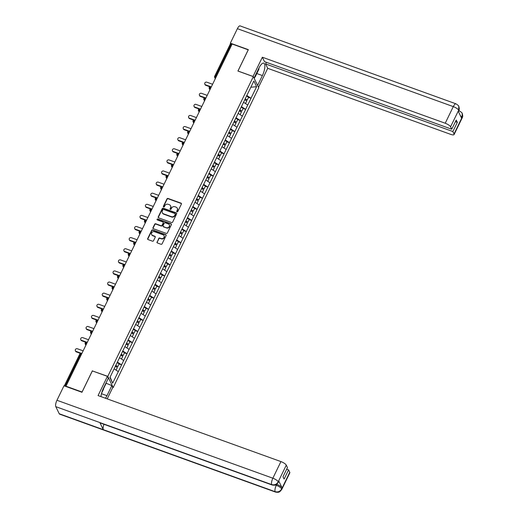 <?xml version="1.0" encoding="UTF-8"?>
<svg xmlns="http://www.w3.org/2000/svg" width="518" height="518" viewBox="0 0 518 518"><rect width="100%" height="100%" fill="white"/><g stroke="black" fill="none" stroke-linecap="round" stroke-linejoin="round"><path stroke-width="0.78" d="M177.046 211.83A0.57 0.512 -25.8 0 0 177.784 211.525L181.391 204.098A0.809 0.732 -25.8 0 0 181.009 203.14L168.033 198.452A0.809 0.732 -25.8 0 0 166.977 198.893L163.371 206.319A0.57 0.512 -25.8 0 0 163.636 206.986A0.57 0.512 -25.8 0 0 164.381 206.682L164.847 205.724A2.596 2.337 -25.8 0 1 168.24 204.319L169.321 204.707A2.596 2.337 -25.8 0 1 170.539 207.776L170.072 208.741A0.57 0.512 -25.8 0 0 170.338 209.408A0.57 0.512 -25.8 0 0 171.082 209.104L171.549 208.139A2.596 2.337 -25.8 0 1 174.942 206.74L176.023 207.129A2.596 2.337 -25.8 0 1 177.24 210.198L176.774 211.156A0.57 0.512 -25.8 0 0 177.046 211.83M157.019 241.997A0.809 0.732 -25.8 0 0 157.401 242.955L161.04 244.269A0.809 0.732 -25.8 0 0 162.095 243.829L166.103 235.58A0.809 0.732 -25.8 0 0 165.721 234.622L152.745 229.94A0.809 0.732 -25.8 0 0 151.683 230.374L147.682 238.623A0.809 0.732 -25.8 0 0 148.064 239.581L152.46 241.168A0.809 0.732 -25.8 0 0 153.522 240.734L155.232 237.205A0.809 0.732 -25.8 0 0 154.85 236.24L152.674 235.457A2.169 1.949 -25.8 0 1 152.098 232.278A2.169 1.949 -25.8 0 1 154.487 231.714L163.028 234.803A2.169 1.949 -25.8 0 1 163.604 237.982A2.169 1.949 -25.8 0 1 161.215 238.539L159.79 238.027A0.809 0.732 -25.8 0 0 158.728 238.461L157.174 242.32A0.809 0.732 -25.8 0 0 157.109 242.761M92.359 370.797L82.058 392.016L65.974 386.208L232.135 44.017L248.219 49.825L237.917 71.044L253.334 76.612L107.783 376.366L92.437 370.946M171.594 222.533A0.809 0.732 -25.8 0 0 172.649 222.093L176.657 213.843A0.809 0.732 -25.8 0 0 176.275 212.885L163.299 208.204A0.809 0.732 -25.8 0 0 162.238 208.644L158.236 216.887A0.809 0.732 -25.8 0 0 158.618 217.845L171.594 222.533M171.38 224.715L167.372 232.958A0.809 0.732 -25.8 0 1 166.317 233.398L153.341 228.716A0.809 0.732 -25.8 0 1 152.959 227.758L154.675 224.229A0.809 0.732 -25.8 0 1 155.73 223.789L160.994 225.686A0.809 0.732 -25.8 0 0 162.056 225.252L163.189 222.908A0.809 0.732 -25.8 0 0 162.807 221.95L157.33 219.969A0.57 0.512 -25.8 0 1 157.809 218.991L170.998 223.757A0.809 0.732 -25.8 0 1 171.38 224.715M112.743 387.393L113.196 387.561L107.783 376.366M113.196 387.561L258.747 87.801L253.334 76.612M119.043 363.999L121.562 364.827L117.327 362.024M121.607 364.925L112.659 383.165L109.913 377.486L253.872 81.002L256.617 86.681L251.003 98.252L246.769 95.448M248.485 97.423L251.003 98.252M251.049 98.349L245.61 109.363L241.375 106.553M243.091 108.534L245.61 109.363M245.655 109.46L240.216 120.467L235.981 117.664M237.697 119.639L240.216 120.467M240.261 120.564L234.822 131.572L230.588 128.768M232.304 130.75L234.822 131.572M234.868 131.676L229.429 142.683L225.194 139.873M226.91 141.854L229.429 142.683M229.474 142.78L224.035 153.788L219.8 150.984M221.516 152.959L224.035 153.788M224.08 153.885L218.641 164.899L214.407 162.089M216.123 164.07L218.641 164.899M218.687 164.996L213.248 176.003L209.013 173.2M210.729 175.175L213.248 176.003M213.293 176.101L207.854 187.115L203.619 184.304M205.335 186.286L207.854 187.115M207.899 187.212L202.46 198.219L198.226 195.409M199.942 197.39L202.46 198.219M202.506 198.316L197.067 209.324L192.832 206.52M194.548 208.495L197.067 209.324M197.112 209.427L191.673 220.435L187.438 217.625M189.154 219.606L191.673 220.435M191.725 220.532L186.279 231.54L182.045 228.736M183.761 230.711L186.279 231.54M186.331 231.637L180.886 242.651L176.651 239.84M178.367 241.822L180.886 242.651M180.937 242.748L175.492 253.755L171.257 250.952M172.973 252.926L175.492 253.755M175.544 253.852L170.098 264.86L165.864 262.056M167.579 264.038L170.098 264.86M170.15 264.963L164.705 275.971L160.47 273.161M162.186 275.142L164.705 275.971M164.756 276.068L159.311 287.076L155.076 284.272M156.792 286.247L159.311 287.076M159.363 287.173L153.917 298.187L149.689 295.377M151.405 297.358L153.917 298.187M153.969 298.284L148.53 309.291L144.295 306.488M146.011 308.463L148.53 309.291M148.575 309.388L143.136 320.402L138.902 317.592M140.618 319.574L143.136 320.402M143.182 320.5L137.743 331.507L133.508 328.697M135.224 330.678L137.743 331.507M137.788 331.604L132.349 342.612L128.114 339.808M129.83 341.783L132.349 342.612M132.394 342.715L126.955 353.723L122.721 350.913M124.437 352.894L126.955 353.723M127.001 353.82L121.562 364.827M123.666 360.483L119.509 357.724M129.06 349.378L124.896 346.62M134.453 338.273L130.29 335.509M139.847 327.162L135.684 324.404M145.241 316.058L141.077 313.299M150.634 304.947L146.471 302.188M156.028 293.842L151.865 291.084M161.422 282.737L157.258 279.973M166.815 271.626L162.652 268.868M172.209 260.522L168.046 257.763M177.603 249.411L173.439 246.652M182.996 238.306L178.833 235.548M188.39 227.195L184.227 224.436M193.784 216.09L189.62 213.332M199.177 204.986L195.014 202.221M204.571 193.874L200.408 191.116M209.965 182.77L205.801 180.011M215.358 171.659L211.195 168.9M220.752 160.554L216.589 157.796M226.146 149.449L221.982 146.685M231.54 138.338L227.376 135.58M236.933 127.234L232.77 124.475M242.327 116.123L238.163 113.364M247.721 105.018L243.557 102.26M231.967 44.36L231.196 44.082L215.533 76.34L216.304 76.619M230.335 44.179A1.243 0.356 25.9 0 1 230.316 44.03A1.243 0.356 25.9 0 1 231.196 44.082M256.617 86.681L250.841 87.244M65.974 386.208L66.149 386.564M118.272 371.594L114.115 368.835M112.659 383.165L110.107 377.078M176.884 211.732A0.57 0.512 -25.8 0 1 176.936 211.486L177.402 210.522A2.596 2.337 -25.8 0 0 177.344 208.398M170.642 205.983A2.596 2.337 -25.8 0 1 170.694 208.106L170.228 209.065A0.57 0.512 -25.8 0 0 170.176 209.317M181.455 203.658A0.809 0.732 -25.8 0 0 181.164 203.464L168.195 198.782A0.809 0.732 -25.8 0 0 167.133 199.216L163.526 206.643A0.57 0.512 -25.8 0 0 163.474 206.896M176.722 213.41A0.809 0.732 -25.8 0 0 176.431 213.215L163.461 208.527A0.809 0.732 -25.8 0 0 162.399 208.968L158.391 217.217A0.809 0.732 -25.8 0 0 158.327 217.657M175.272 214.251A0.57 0.512 -25.8 0 0 175.006 213.578L163.617 209.466A0.57 0.512 -25.8 0 0 162.879 209.777L162.387 210.787A2.596 2.337 -25.8 0 0 163.604 213.856L171.387 216.666A2.596 2.337 -25.8 0 0 174.78 215.261L175.272 214.251L175.434 214.575A0.57 0.512 -25.8 0 0 175.324 213.999M162.438 212.911A2.596 2.337 -25.8 0 0 163.766 214.187L163.604 213.856M175.434 214.575L174.942 215.592A2.596 2.337 -25.8 0 1 171.549 216.997L163.766 214.187M163.261 222.468A0.809 0.732 -25.8 0 1 163.351 223.232L162.212 225.576A0.809 0.732 -25.8 0 1 161.15 226.016L155.892 224.113A0.809 0.732 -25.8 0 0 154.83 224.553L153.114 228.082A0.809 0.732 -25.8 0 0 153.05 228.522M171.445 224.275A0.809 0.732 -25.8 0 0 171.154 224.08L157.964 219.321A0.57 0.512 -25.8 0 0 157.168 219.878M166.453 227.661A2.169 1.949 -25.8 0 0 169.315 224.844A2.169 1.949 -25.8 0 0 168.272 223.918L165.261 222.831A0.809 0.732 -25.8 0 0 164.2 223.271L163.066 225.615A0.809 0.732 -25.8 0 0 163.448 226.573L166.615 227.985A2.169 1.949 -25.8 0 0 169.386 225.013M163.157 226.379A0.809 0.732 -25.8 0 0 163.604 226.897L163.448 226.573M166.615 227.985L163.604 226.897M164.148 235.891A2.169 1.949 -25.8 0 1 161.37 238.863L159.945 238.351A0.809 0.732 -25.8 0 0 158.89 238.792L157.174 242.32M151.716 234.693A2.169 1.949 -25.8 0 0 152.829 235.781L152.674 235.457M155.303 236.765A0.809 0.732 -25.8 0 0 155.011 236.571L152.829 235.781M166.168 235.14A0.809 0.732 -25.8 0 0 165.877 234.945L152.907 230.264A0.809 0.732 -25.8 0 0 151.845 230.704L147.837 238.953A0.809 0.732 -25.8 0 0 147.772 239.387M205.555 84.822L205.788 85.315A1.528 1.373 154.2 0 1 205.05 84.661L204.817 84.175A1.528 1.373 -25.8 0 0 205.555 84.822L211.312 86.901M212.594 84.266L206.831 82.187A1.528 1.373 -25.8 0 0 204.817 84.175M245.176 98.718L247.215 100.032L248.549 97.293L246.51 95.979M245.008 99.067L247.215 100.032M244.8 99.689L246.769 100.958L245.506 103.555M205.788 85.315L209.894 86.797M200.162 95.934L200.395 96.419A1.528 1.373 154.2 0 1 199.657 95.772L199.424 95.28A1.528 1.373 -25.8 0 0 200.162 95.934L205.918 98.012M207.2 95.377L201.437 93.298A1.528 1.373 -25.8 0 0 199.424 95.28M239.782 109.829L241.822 111.143L243.156 108.398L241.116 107.084M239.614 110.179L241.822 111.143M239.407 110.8L241.375 112.069L240.112 114.659M200.395 96.419L204.5 97.902M194.768 107.038L195.001 107.53A1.528 1.373 154.2 0 1 194.269 106.876L194.03 106.391A1.528 1.373 -25.8 0 0 194.768 107.038L200.524 109.117M201.806 106.481L196.044 104.403A1.528 1.373 -25.8 0 0 194.03 106.391M234.389 120.934L236.428 122.248L237.762 119.509L235.722 118.195M234.22 121.283L236.428 122.248M234.013 121.905L235.981 123.174L234.719 125.764M195.001 107.53L199.106 109.007M189.374 118.149L189.607 118.635A1.528 1.373 154.2 0 1 188.876 117.987L188.636 117.495A1.528 1.373 -25.8 0 0 189.374 118.149L195.131 120.228M196.413 117.592L190.65 115.514A1.528 1.373 -25.8 0 0 188.636 117.495M228.995 132.045L231.034 133.359L232.368 130.614L230.329 129.299M228.826 132.394L231.034 133.359M228.619 133.016L230.588 134.285L229.325 136.875M189.607 118.635L193.713 120.118M183.981 129.254L184.214 129.746A1.528 1.373 154.2 0 1 183.482 129.092L183.242 128.6A1.528 1.373 -25.8 0 0 183.981 129.254L189.737 131.332M191.019 128.697L185.256 126.619A1.528 1.373 -25.8 0 0 183.242 128.6M223.601 143.149L225.641 144.464L226.975 141.725L224.935 140.41M223.433 143.499L225.641 144.464M223.226 144.121L225.194 145.39L223.931 147.98M184.214 129.746L188.319 131.222M178.587 140.359L178.827 140.851A1.528 1.373 154.2 0 1 178.088 140.197L177.849 139.711A1.528 1.373 -25.8 0 0 178.587 140.359L184.343 142.437M185.625 139.808L179.869 137.73A1.528 1.373 -25.8 0 0 177.849 139.711M218.214 154.254L220.247 155.568L221.581 152.829L219.541 151.515M218.039 154.604L220.247 155.568M217.832 155.232L219.8 156.494L218.538 159.091M178.827 140.851L182.925 142.333M258.968 67.968L258.896 69.27L255.16 76.955L254.532 77.111M103.529 388.086L103.451 389.387L101.586 393.227M256.818 73.55L262.393 75.563A9.305 3.063 109.8 0 0 263.779 63.144A9.305 3.063 109.8 0 0 258.845 68.221L254.053 78.088M262.393 75.563L257.601 85.431M258.508 87.309L267.728 68.324L265.604 63.934L452.868 131.533L454.046 133.968L462.147 117.204L461.609 118.221L458.216 111.202L458.715 110.107L450.569 126.787A4.96 1.437 -154.1 0 0 445.221 123.239L453.289 106.611L237.386 28.678L230.355 43.169L248.342 49.663L237.976 71.018L253.03 76.457L262.361 57.233L445.221 123.239M266.394 62.309L265.604 63.934M455.419 121.659L457.329 122.352L456.209 120.034L451.748 129.215L264.484 61.623L262.361 57.233M267.728 68.324L450.582 134.33A4.96 1.437 -154.1 0 0 454.098 134.544A4.96 1.437 -154.1 0 0 454.046 133.968M237.386 28.678A5.083 1.677 -70.2 0 1 240.087 25.9L455.989 103.833A5.083 1.677 -70.2 0 0 453.289 106.611A4.96 1.437 25.9 0 1 458.644 110.159M230.737 43.959L230.355 43.169M451.748 129.215L450.569 126.787M457.329 122.352L452.868 131.533M254.862 77.027L254.202 78.399M460.314 115.54L462.075 117.256M458.579 111.15A5.083 1.677 -70.2 0 1 459.421 110.936C461.525 112.322 462.438 113.131 462.173 113.371L462.153 117.197M455.989 103.833C458.132 105.271 459.058 106.099 458.773 106.332L458.721 110.101M272.092 484.984A5.083 1.677 -70.2 0 1 271.697 484.595C274.501 485.314 276.657 484.414 278.166 481.902L278.302 482.413L276.58 484.421C276.081 484.511 275.926 485.644 272.092 484.984L100.246 422.953A5.083 1.677 -70.2 0 1 99.857 422.565L55.795 406.656A5.083 1.677 -70.2 0 1 56.954 400.272L63.986 385.787L81.98 392.281L92.353 370.92L107.407 376.353L108.314 378.231L103.406 388.338A9.305 3.063 109.8 0 0 100.958 396.62M105.478 398.251A9.305 3.063 109.8 0 0 106.954 395.681L111.862 385.573L112.769 387.451L107.22 398.879M107.407 376.353L98.07 395.577L280.924 461.583A4.96 1.437 25.9 0 1 286.279 465.132L287.458 467.566L282.996 476.748L284.117 479.066L288.578 469.878L289.75 472.312A4.96 1.437 25.9 0 1 289.808 472.889L281.734 489.516A4.96 1.437 -154.1 0 0 281.675 488.94L289.75 472.312M111.862 385.573L105.912 383.171M281.734 489.516L279.992 491.53C279.467 491.621 279.409 492.735 275.524 492.081L59.622 414.147A5.083 1.677 -70.2 0 1 59.22 413.74L103.283 429.649A5.083 1.677 -70.2 0 1 103.995 424.307M55.795 406.656L59.22 413.74M56.954 400.272L272.856 478.211A5.083 1.677 -70.2 0 0 271.697 484.595L99.857 422.565L103.283 429.649L275.123 491.679C277.92 492.398 280.083 491.504 281.604 488.992L281.675 488.94M276.709 484.33L276.754 484.343A4.96 1.437 25.9 0 1 282.103 487.891L278.716 480.879A4.96 1.437 25.9 0 1 278.768 481.455L278.302 482.413M288.578 469.878L286.668 469.191M106.061 383.475L103.49 388.778M173.193 151.47L173.433 151.955A1.528 1.373 154.2 0 1 172.695 151.308L172.455 150.816A1.528 1.373 -25.8 0 0 173.193 151.47L178.95 153.548M180.232 150.913L174.475 148.834A1.528 1.373 -25.8 0 0 172.455 150.816M212.82 165.365L214.853 166.679L216.187 163.941L214.148 162.62M212.645 165.715L214.853 166.679M212.438 166.336L214.407 167.605L213.151 170.195M173.433 151.955L177.532 153.438M167.8 162.574L168.039 163.066A1.528 1.373 154.2 0 1 167.301 162.412L167.061 161.927A1.528 1.373 -25.8 0 0 167.8 162.574L173.556 164.653M174.838 162.017L169.082 159.939A1.528 1.373 -25.8 0 0 167.061 161.927M207.427 176.47L209.46 177.784L210.794 175.045L208.754 173.731M207.252 176.819L209.46 177.784M207.045 177.441L209.013 178.71L207.757 181.306M168.039 163.066L172.138 164.543M162.406 173.685L162.646 174.171A1.528 1.373 154.2 0 1 161.907 173.524L161.668 173.031A1.528 1.373 -25.8 0 0 162.406 173.685L168.162 175.764M169.444 173.129L163.688 171.05A1.528 1.373 -25.8 0 0 161.668 173.031M202.033 187.581L204.066 188.895L205.4 186.15L203.36 184.835M201.858 187.93L204.066 188.895M201.651 188.552L203.619 189.821L202.363 192.411M162.646 174.171L166.744 175.654M157.012 184.79L157.252 185.282A1.528 1.373 154.2 0 1 156.514 184.628L156.274 184.136A1.528 1.373 -25.8 0 0 157.012 184.79L162.769 186.869M164.051 184.233L158.294 182.155A1.528 1.373 -25.8 0 0 156.274 184.136M196.639 198.685L198.672 200L200.006 197.261L197.967 195.946M196.464 199.035L198.672 200M196.257 199.657L198.226 200.926L196.969 203.516M157.252 185.282L161.351 186.758M151.619 195.895L151.858 196.387A1.528 1.373 154.2 0 1 151.12 195.739L150.88 195.247A1.528 1.373 -25.8 0 0 151.619 195.895L157.375 197.98M158.657 195.344L152.901 193.266A1.528 1.373 -25.8 0 0 150.88 195.247M191.246 209.79L193.279 211.111L194.613 208.365L192.573 207.051M191.071 210.146L193.279 211.111M190.864 210.768L192.832 212.037L191.576 214.627M151.858 196.387L155.957 197.87M146.225 207.006L146.464 207.498A1.528 1.373 154.2 0 1 145.726 206.844L145.487 206.352A1.528 1.373 -25.8 0 0 146.225 207.006L151.981 209.084M153.263 206.449L147.507 204.37A1.528 1.373 -25.8 0 0 145.487 206.352M185.852 220.901L187.892 222.216L189.219 219.477L187.179 218.162M185.677 221.251L187.892 222.216M185.47 221.872L187.438 223.141L186.182 225.731M146.464 207.498L150.563 208.974M140.831 218.11L141.071 218.602A1.528 1.373 154.2 0 1 140.333 217.948L140.093 217.463A1.528 1.373 -25.8 0 0 140.831 218.11L146.594 220.189M147.87 217.554L142.113 215.475A1.528 1.373 -25.8 0 0 140.093 217.463M180.458 232.006L182.498 233.32L183.825 230.581L181.786 229.267M180.29 232.355L182.498 233.32M180.083 232.977L182.045 234.246L180.788 236.843M141.071 218.602L145.169 220.085M135.438 229.221L135.677 229.707A1.528 1.373 154.2 0 1 134.939 229.06L134.699 228.567A1.528 1.373 -25.8 0 0 135.438 229.221L141.2 231.3M142.476 228.665L136.72 226.586A1.528 1.373 -25.8 0 0 134.699 228.567M175.065 243.117L177.104 244.431L178.432 241.686L176.392 240.371M174.896 243.466L177.104 244.431M174.689 244.088L176.651 245.357L175.395 247.947M135.677 229.707L139.776 231.19M130.044 240.326L130.283 240.818A1.528 1.373 154.2 0 1 129.545 240.164L129.306 239.679A1.528 1.373 -25.8 0 0 130.044 240.326L135.807 242.405M137.082 239.769L131.326 237.691A1.528 1.373 -25.8 0 0 129.306 239.679M169.671 254.221L171.711 255.536L173.038 252.797L170.998 251.483M169.503 254.571L171.711 255.536M169.295 255.193L171.257 256.462L170.001 259.052M130.283 240.818L134.382 242.294M124.65 251.437L124.89 251.923A1.528 1.373 154.2 0 1 124.152 251.275L123.912 250.783A1.528 1.373 -25.8 0 0 124.65 251.437L130.413 253.516M131.689 250.88L125.932 248.802A1.528 1.373 -25.8 0 0 123.912 250.783M164.277 265.333L166.317 266.647L167.644 263.902L165.605 262.587M164.109 265.682L166.317 266.647M163.902 266.304L165.864 267.573L164.607 270.163M124.89 251.923L128.988 253.406M119.257 262.542L119.496 263.034A1.528 1.373 154.2 0 1 118.758 262.38L118.518 261.888A1.528 1.373 -25.8 0 0 119.257 262.542L125.019 264.62M126.295 261.985L120.539 259.906A1.528 1.373 -25.8 0 0 118.518 261.888M158.884 276.437L160.923 277.752L162.251 275.013L160.211 273.698M158.715 276.787L160.923 277.752M158.508 277.408L160.47 278.678L159.214 281.268M119.496 263.034L123.595 264.51M113.863 273.646L114.102 274.139A1.528 1.373 154.2 0 1 113.364 273.485L113.131 272.999A1.528 1.373 -25.8 0 0 113.863 273.646L119.626 275.725M120.901 273.096L115.145 271.018A1.528 1.373 -25.8 0 0 113.131 272.999M153.49 287.542L155.529 288.856L156.857 286.117L154.824 284.803M153.322 287.891L155.529 288.856M153.114 288.52L155.076 289.782L153.82 292.379M114.102 274.139L118.201 275.621M108.469 284.758L108.709 285.243A1.528 1.373 154.2 0 1 107.971 284.596L107.738 284.104A1.528 1.373 -25.8 0 0 108.469 284.758L114.232 286.836M115.508 284.201L109.751 282.122A1.528 1.373 -25.8 0 0 107.738 284.104M148.096 298.653L150.136 299.967L151.463 297.228L149.43 295.907M147.928 299.003L150.136 299.967M147.721 299.624L149.683 300.893L148.426 303.483M108.709 285.243L112.807 286.726M103.082 295.862L103.315 296.354A1.528 1.373 154.2 0 1 102.577 295.7L102.344 295.215A1.528 1.373 -25.8 0 0 103.082 295.862L108.838 297.941M110.114 295.305L104.358 293.227A1.528 1.373 -25.8 0 0 102.344 295.215M142.703 309.758L144.742 311.072L146.07 308.333L144.036 307.019M142.534 310.107L144.742 311.072M142.327 310.729L144.289 311.998L143.033 314.594M103.315 296.354L107.414 297.831M97.688 306.973L97.921 307.459A1.528 1.373 154.2 0 1 97.183 306.811L96.95 306.319A1.528 1.373 -25.8 0 0 97.688 306.973L103.445 309.052M104.72 306.416L98.964 304.338A1.528 1.373 -25.8 0 0 96.95 306.319M137.309 320.869L139.348 322.183L140.676 319.438L138.643 318.123M137.141 321.218L139.348 322.183M136.933 321.84L138.895 323.109L137.639 325.699M97.921 307.459L102.027 308.942M92.295 318.078L92.528 318.57A1.528 1.373 154.2 0 1 91.79 317.916L91.556 317.424A1.528 1.373 -25.8 0 0 92.295 318.078L98.051 320.156M99.326 317.521L93.57 315.443A1.528 1.373 -25.8 0 0 91.556 317.424M131.915 331.973L133.955 333.288L135.282 330.549L133.249 329.234M131.747 332.323L133.955 333.288M131.54 332.945L133.502 334.214L132.245 336.804M92.528 318.57L96.633 320.046M86.901 329.183L87.134 329.675A1.528 1.373 154.2 0 1 86.396 329.027L86.163 328.535A1.528 1.373 -25.8 0 0 86.901 329.183L92.657 331.267M93.933 328.632L88.177 326.554A1.528 1.373 -25.8 0 0 86.163 328.535M126.522 343.078L128.561 344.399L129.888 341.653L127.855 340.339M126.353 343.434L128.561 344.399M126.146 344.056L128.114 345.325L126.852 347.915M87.134 329.675L91.239 331.157M81.507 340.294L81.74 340.786A1.528 1.373 154.2 0 1 81.002 340.132L80.769 339.64A1.528 1.373 -25.8 0 0 81.507 340.294L87.264 342.372M88.539 339.737L82.783 337.658A1.528 1.373 -25.8 0 0 80.769 339.64M121.128 354.189L123.167 355.503L124.501 352.764L122.462 351.45M120.959 354.539L123.167 355.503M120.752 355.16L122.721 356.429L121.458 359.019M81.74 340.786L85.846 342.262M76.114 351.398L76.347 351.89A1.528 1.373 154.2 0 1 75.609 351.236L75.375 350.751A1.528 1.373 -25.8 0 0 76.114 351.398L81.87 353.477M83.152 350.841L77.389 348.763A1.528 1.373 -25.8 0 0 75.375 350.751M115.734 365.294L117.774 366.608L119.108 363.869L117.068 362.555M115.566 365.643L117.774 366.608M115.359 366.265L117.327 367.534L116.064 370.13M76.347 351.89L80.452 353.373M215.3 78.697L214.653 77.37A1.243 1.114 -25.8 0 1 214.672 76.431A1.243 0.356 25.9 0 1 214.659 76.288A1.243 0.356 25.9 0 1 215.533 76.34A1.243 0.408 109.8 0 0 215.255 77.894L215.469 78.341M81.468 354.299L80.698 354.021L65.087 386.182M81.85 353.522L81.358 353.347A1.243 0.408 -70.2 0 0 80.698 354.021A1.243 0.356 -154.1 0 0 79.817 353.969L64.316 385.904M215.624 78.03L215.255 77.894A1.243 1.114 -25.8 0 1 214.653 77.37A1.243 1.243 0 0 1 214.659 76.288L230.316 44.03M210.23 89.135L209.861 89.005A1.243 0.408 109.8 0 1 210.14 87.445A1.243 0.408 -70.2 0 1 210.8 86.771A1.243 0.408 -70.2 0 1 210.897 86.869M209.278 87.536A1.243 1.114 -25.8 0 0 209.861 89.005L210.075 89.452M204.837 100.246L204.468 100.11L204.681 100.557M199.443 111.351L199.074 111.221L199.288 111.661M194.049 122.455L193.68 122.326L193.894 122.772M188.656 133.566L188.287 133.43L188.5 133.877M183.262 144.671L182.893 144.541L183.107 144.988M177.868 155.782L177.499 155.646L177.713 156.093M172.475 166.887L172.106 166.757L172.319 167.204M167.081 177.998L166.712 177.862L166.925 178.309M161.687 189.102L161.318 188.966L161.532 189.413M156.294 200.207L155.924 200.077L156.138 200.524M150.9 211.318L150.531 211.182L150.751 211.629M145.506 222.423L145.137 222.293L145.357 222.74M140.113 233.534L139.743 233.398L139.964 233.845M134.719 244.638L134.35 244.509L134.57 244.949M129.325 255.743L128.956 255.614L129.176 256.06M123.931 266.854L123.562 266.718L123.783 267.165M118.538 277.959L118.169 277.829L118.389 278.276M113.144 289.07L112.775 288.934L112.995 289.381M107.75 300.175L107.388 300.045L107.602 300.492M102.357 311.286L101.994 311.15L102.208 311.596M96.963 322.39L96.601 322.254L96.814 322.701M91.569 333.495L91.207 333.365L91.421 333.812M86.176 344.606L85.813 344.47L86.027 344.917M203.885 98.647A1.243 1.114 -25.8 0 0 204.468 100.11A1.243 0.408 109.8 0 1 204.746 98.556A1.243 0.408 -70.2 0 1 205.406 97.876A1.243 0.408 -70.2 0 1 205.504 97.973M198.491 109.751A1.243 1.114 -25.8 0 0 199.074 111.221A1.243 0.408 109.8 0 1 199.352 109.661A1.243 0.408 -70.2 0 1 200.013 108.981A1.243 0.408 -70.2 0 1 200.11 109.084M193.097 120.862A1.243 1.114 -25.8 0 0 193.68 122.326A1.243 0.408 109.8 0 1 193.959 120.765A1.243 0.408 -70.2 0 1 194.619 120.092A1.243 0.408 -70.2 0 1 194.716 120.189M187.704 131.967A1.243 1.114 -25.8 0 0 188.287 133.43A1.243 0.408 109.8 0 1 188.565 131.876A1.243 0.408 -70.2 0 1 189.225 131.196A1.243 0.408 -70.2 0 1 189.323 131.3M182.31 143.072A1.243 1.114 -25.8 0 0 182.893 144.541A1.243 0.408 109.8 0 1 183.178 142.981A1.243 0.408 -70.2 0 1 183.832 142.308A1.243 0.408 -70.2 0 1 183.929 142.405M176.916 154.183A1.243 1.114 -25.8 0 0 177.499 155.646A1.243 0.408 109.8 0 1 177.784 154.092A1.243 0.408 -70.2 0 1 178.438 153.412A1.243 0.408 -70.2 0 1 178.535 153.509M171.523 165.287A1.243 1.114 -25.8 0 0 172.106 166.757A1.243 0.408 109.8 0 1 172.39 165.197A1.243 0.408 -70.2 0 1 173.044 164.523A1.243 0.408 -70.2 0 1 173.141 164.62M166.129 176.398A1.243 1.114 -25.8 0 0 166.712 177.862A1.243 0.408 109.8 0 1 166.997 176.308A1.243 0.408 -70.2 0 1 167.651 175.628A1.243 0.408 -70.2 0 1 167.748 175.725M160.735 187.503A1.243 1.114 -25.8 0 0 161.318 188.966A1.243 0.408 109.8 0 1 161.603 187.412A1.243 0.408 -70.2 0 1 162.257 186.733A1.243 0.408 -70.2 0 1 162.354 186.836M155.342 198.614A1.243 1.114 -25.8 0 0 155.924 200.077A1.243 0.408 109.8 0 1 156.209 198.517A1.243 0.408 -70.2 0 1 156.863 197.844A1.243 0.408 -70.2 0 1 156.96 197.941M149.948 209.719A1.243 1.114 -25.8 0 0 150.531 211.182A1.243 0.408 109.8 0 1 150.816 209.628A1.243 0.408 -70.2 0 1 151.47 208.948A1.243 0.408 -70.2 0 1 151.567 209.045M144.554 220.823A1.243 1.114 -25.8 0 0 145.137 222.293A1.243 0.408 109.8 0 1 145.422 220.733A1.243 0.408 -70.2 0 1 146.076 220.059A1.243 0.408 -70.2 0 1 146.173 220.156M139.161 231.934A1.243 1.114 -25.8 0 0 139.743 233.398A1.243 0.408 109.8 0 1 140.028 231.844A1.243 0.408 -70.2 0 1 140.682 231.164A1.243 0.408 -70.2 0 1 140.779 231.261M133.767 243.039A1.243 1.114 -25.8 0 0 134.35 244.509A1.243 0.408 109.8 0 1 134.635 242.948A1.243 0.408 -70.2 0 1 135.289 242.269A1.243 0.408 -70.2 0 1 135.392 242.372M128.373 254.15A1.243 1.114 -25.8 0 0 128.956 255.614A1.243 0.408 109.8 0 1 129.241 254.053A1.243 0.408 -70.2 0 1 129.895 253.38A1.243 0.408 -70.2 0 1 129.999 253.477M122.98 265.255A1.243 1.114 -25.8 0 0 123.562 266.718A1.243 0.408 109.8 0 1 123.847 265.164A1.243 0.408 -70.2 0 1 124.508 264.484A1.243 0.408 -70.2 0 1 124.605 264.588M117.586 276.359A1.243 1.114 -25.8 0 0 118.169 277.829A1.243 0.408 109.8 0 1 118.454 276.269A1.243 0.408 -70.2 0 1 119.114 275.595A1.243 0.408 -70.2 0 1 119.211 275.693M112.192 287.471A1.243 1.114 -25.8 0 0 112.775 288.934A1.243 0.408 109.8 0 1 113.06 287.38A1.243 0.408 -70.2 0 1 113.72 286.7A1.243 0.408 -70.2 0 1 113.818 286.797M106.799 298.575A1.243 1.114 -25.8 0 0 107.388 300.045A1.243 0.408 109.8 0 1 107.666 298.485A1.243 0.408 -70.2 0 1 108.327 297.811A1.243 0.408 -70.2 0 1 108.424 297.908M101.411 309.686A1.243 1.114 -25.8 0 0 101.994 311.15A1.243 0.408 109.8 0 1 102.273 309.596A1.243 0.408 -70.2 0 1 102.933 308.916A1.243 0.408 -70.2 0 1 103.03 309.013M96.018 320.791A1.243 1.114 -25.8 0 0 96.601 322.254A1.243 0.408 109.8 0 1 96.879 320.7A1.243 0.408 -70.2 0 1 97.539 320.02A1.243 0.408 -70.2 0 1 97.637 320.124M90.624 331.902A1.243 1.114 -25.8 0 0 91.207 333.365A1.243 0.408 109.8 0 1 91.485 331.805A1.243 0.408 -70.2 0 1 92.146 331.131A1.243 0.408 -70.2 0 1 92.243 331.229M85.23 343.007A1.243 1.114 -25.8 0 0 85.813 344.47A1.243 0.408 109.8 0 1 86.092 342.916A1.243 0.408 -70.2 0 1 86.752 342.236A1.243 0.408 -70.2 0 1 86.849 342.333M79.817 353.969A1.243 1.243 0 0 1 81.358 353.347A1.243 0.408 -70.2 0 1 81.456 353.444M177.402 210.522L177.24 210.198M170.228 209.065L170.072 208.741M170.694 208.106L170.539 207.776M163.526 206.643L163.371 206.319M167.133 199.216L166.977 198.893M168.195 198.782L168.033 198.452M181.164 203.464L181.009 203.14M176.936 211.486L176.774 211.156M158.391 217.217L158.236 216.887M162.399 208.968L162.238 208.644M163.461 208.527L163.299 208.204M176.431 213.215L176.275 212.885M171.549 216.997L171.387 216.666M174.942 215.592L174.78 215.261M153.114 228.082L152.959 227.758M154.83 224.553L154.675 224.229M155.892 224.113L155.73 223.789M161.15 226.016L160.994 225.686M162.212 225.576L162.056 225.252M163.351 223.232L163.189 222.908M157.964 219.321L157.809 218.991M171.154 224.08L170.998 223.757M158.89 238.792L158.728 238.461M159.945 238.351L159.79 238.027M161.37 238.863L161.215 238.539M155.011 236.571L154.85 236.24M147.837 238.953L147.682 238.623M151.845 230.704L151.683 230.374M152.907 230.264L152.745 229.94M165.877 234.945L165.721 234.622M462.205 113.436C462.859 115.469 462.852 116.964 462.173 117.916A4.96 1.437 -154.1 0 0 462.114 117.34M458.806 106.397C459.427 108.411 459.408 109.881 458.741 110.82L458.683 110.243M282.103 487.891L281.604 488.992M286.279 465.132L278.172 481.895M278.244 481.837L278.716 480.879M278.205 481.759A4.96 1.437 25.9 0 0 272.856 478.211L280.924 461.583M275.427 484.997L276.288 485.308L276.754 484.343M101.47 393.699L106.954 395.681M275.524 492.081A5.083 1.677 -70.2 0 1 275.123 491.679A5.083 1.677 -70.2 0 1 276.288 485.308C278.982 486.357 280.769 487.542 281.637 488.856M211.292 86.946L210.8 86.771A1.243 1.243 0 0 0 209.259 88.474L209.907 89.802M205.899 98.051L205.406 97.876A1.243 1.243 0 0 0 203.865 99.585L204.513 100.913M200.505 109.162L200.013 108.981A1.243 1.243 0 0 0 198.472 110.69L199.119 112.017M195.111 120.267L194.619 120.092A1.243 1.243 0 0 0 193.084 121.795L193.726 123.122M189.718 131.378L189.225 131.196A1.243 1.243 0 0 0 187.691 132.906L188.332 134.233M184.324 142.482L183.832 142.308A1.243 1.243 0 0 0 182.297 144.01L182.938 145.338M178.93 153.593L178.438 153.412A1.243 1.243 0 0 0 176.903 155.122L177.544 156.449M173.536 164.698L173.044 164.523A1.243 1.243 0 0 0 171.51 166.226L172.151 167.554M168.143 175.803L167.651 175.628A1.243 1.243 0 0 0 166.116 177.337L166.757 178.665M162.749 186.914L162.257 186.733A1.243 1.243 0 0 0 160.722 188.442L161.363 189.769M157.355 198.018L156.863 197.844A1.243 1.243 0 0 0 155.329 199.547L155.97 200.874M151.962 209.13L151.47 208.948A1.243 1.243 0 0 0 149.935 210.658L150.576 211.985M146.568 220.234L146.076 220.059A1.243 1.243 0 0 0 144.541 221.762L145.182 223.09M141.174 231.339L140.682 231.164A1.243 1.243 0 0 0 139.148 232.873L139.789 234.201M135.781 242.45L135.289 242.269A1.243 1.243 0 0 0 133.754 243.978L134.395 245.305M130.387 253.555L129.895 253.38A1.243 1.243 0 0 0 128.36 255.083L129.001 256.41M124.993 264.666L124.508 264.484A1.243 1.243 0 0 0 122.967 266.194L123.608 267.521M119.6 275.77L119.114 275.595A1.243 1.243 0 0 0 117.573 277.298L118.214 278.626M114.206 286.881L113.72 286.7A1.243 1.243 0 0 0 112.179 288.409L112.82 289.737M108.819 297.986L108.327 297.811A1.243 1.243 0 0 0 106.786 299.514L107.427 300.841M103.425 309.091L102.933 308.916A1.243 1.243 0 0 0 101.392 310.625L102.033 311.953M98.031 320.202L97.539 320.02A1.243 1.243 0 0 0 95.998 321.73L96.639 323.057M92.638 331.306L92.146 331.131A1.243 1.243 0 0 0 90.605 332.834L91.246 334.162M87.244 342.417L86.752 342.236A1.243 1.243 0 0 0 85.211 343.946L85.852 345.273M177.434 208.56L177.273 208.236M170.726 206.138L170.571 205.814M175.44 214.148L175.278 213.824M162.51 213.079L162.354 212.749M163.358 222.623L163.202 222.293M169.477 225.168L169.315 224.844M163.209 226.554L163.053 226.23M164.232 236.053L164.076 235.722M151.78 234.861L151.625 234.531M458.793 110.71L459.421 110.936M454.098 134.544L462.173 117.916M458.741 110.82L458.385 111.551"/></g></svg>
